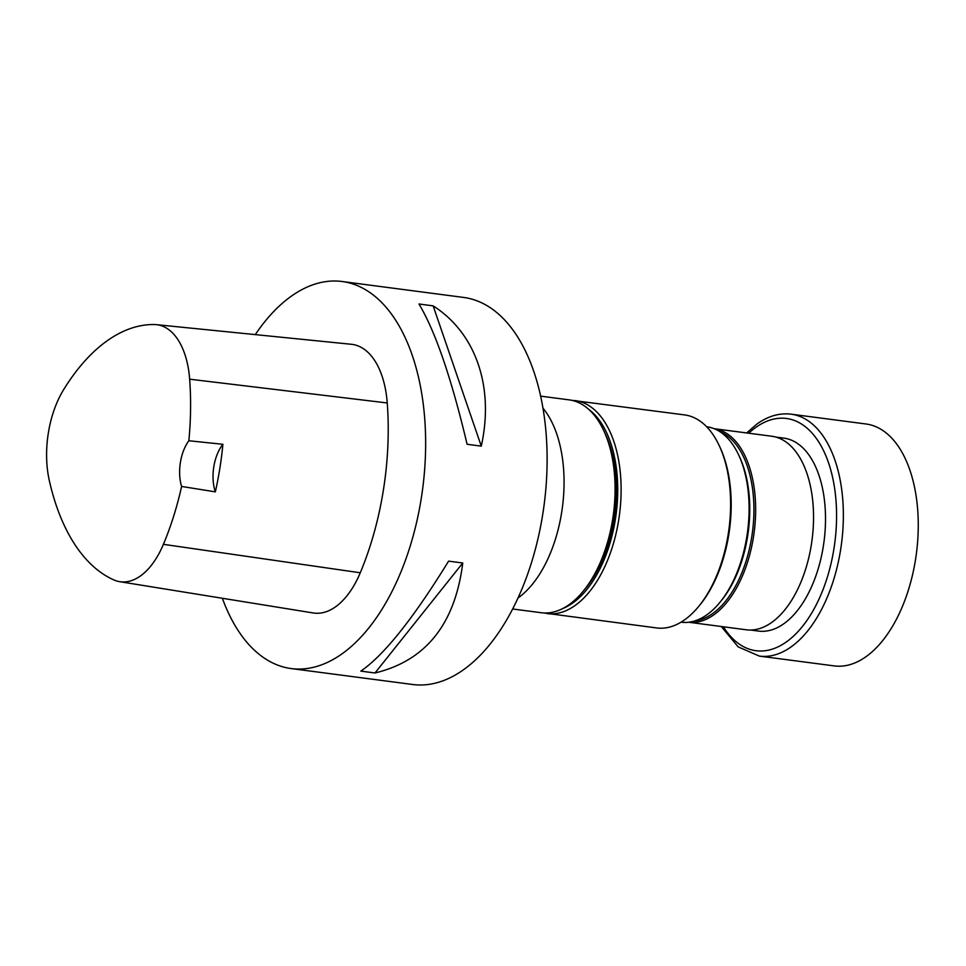 <?xml version="1.0" encoding="UTF-8"?>
<svg xmlns="http://www.w3.org/2000/svg" width="966" height="966" viewBox="0 0 966 966"><rect width="100%" height="100%" fill="white"/><g stroke="black" fill="none" stroke-linecap="round" stroke-linejoin="round"><path stroke-width="1.45" d="M775.903 437.091L783.837 438.129A97.3 53.275 97.5 0 1 823.334 546.237A97.3 53.275 97.5 0 1 758.552 631.088L750.618 630.037M571.534 400.274L684.58 414.909A107.431 58.829 97.5 0 1 719.344 445.881L720.177 447.681A105.222 57.61 97.5 0 1 728.847 534.246A105.222 57.61 97.5 0 1 699.505 605.453L698.237 606.974A107.431 58.829 97.5 0 1 656.663 627.948L543.665 612.951M540.586 396.132L569.107 399.864A107.347 58.781 97.5 0 1 603.835 430.812A107.347 58.781 97.5 0 1 612.685 519.128A107.347 58.781 97.5 0 1 582.752 591.772A107.347 58.781 97.5 0 1 569.397 604.45A107.347 58.781 97.5 0 1 541.214 612.722L512.692 608.991M603.835 430.812L605.634 434.676A102.577 56.173 97.5 0 1 614.086 519.068A102.577 56.173 97.5 0 1 585.468 588.499L582.752 591.772M542.928 408.135A107.347 58.781 97.5 0 1 562.454 506.945A107.347 58.781 97.5 0 1 518.368 597.761A107.347 58.781 97.5 0 1 518.042 597.99M719.344 445.881A107.431 58.829 97.5 0 1 728.207 534.27A107.431 58.829 97.5 0 1 698.237 606.974M811.355 544.679A97.614 53.444 97.5 0 1 746.356 629.796L688.746 622.249A97.614 53.444 97.5 0 0 753.456 537.096A97.614 53.444 97.5 0 0 714.115 428.687L771.725 436.234A97.614 53.444 97.5 0 1 811.355 544.679M738.773 455.203L739.702 457.22A96.069 52.599 97.5 0 1 720.817 601.275L719.404 602.977A98.544 53.963 -82.5 0 0 738.773 455.203A98.544 53.963 -82.5 0 0 706.883 426.791L706.653 426.755M681.054 622.189L681.272 622.213A98.544 53.963 -82.5 0 0 707.136 614.605A98.544 53.963 -82.5 0 0 719.404 602.977M791.094 414.173L865.995 423.989A121.994 66.799 97.5 0 1 869.219 424.557A121.994 66.799 97.5 0 1 915.973 556.585A121.994 66.799 97.5 0 1 834.298 665.912L759.385 656.107A121.994 66.799 97.5 0 0 841.483 543.822A121.994 66.799 97.5 0 0 791.094 414.173C779.381 412.796 767.982 416.092 756.861 424.086L746.633 432.937M255.29 334.61A195.204 106.888 97.5 0 1 342.024 281.492L463.487 297.419A195.204 106.888 97.5 0 1 544.112 504.844A195.204 106.888 97.5 0 1 412.76 684.508L291.297 668.581A195.204 106.888 97.5 0 1 286.153 667.675A195.204 106.888 97.5 0 1 222.361 598.268M342.024 281.492A195.204 106.888 97.5 0 1 422.637 488.929A195.204 106.888 97.5 0 1 291.297 668.581M374.989 672.976L360.825 671.116C383.997 655.226 413.255 618.566 448.598 561.137L462.762 562.997C455.083 624.048 425.825 660.708 374.989 672.976L462.762 562.997M481.273 446.135L467.097 444.275C451.364 377.996 435.316 331.241 418.966 304L433.142 305.86C475.924 333.149 494.411 387.04 481.273 446.135L433.142 305.86M215.346 491.863L181.608 486.441A208.837 114.35 97.5 0 1 163.411 544.329A77.075 42.202 97.5 0 1 119.712 581.677A77.075 42.202 97.5 0 1 113.891 579.938A208.837 114.35 97.5 0 1 49.23 480.15A77.075 42.202 97.5 0 1 63.478 389.914A208.837 114.35 97.5 0 1 154.391 324.54A77.075 42.202 97.5 0 1 156.299 324.648A77.075 42.202 97.5 0 1 189.65 379.179A208.837 114.35 97.5 0 1 188.853 440.75L222.892 444.288A209.839 114.906 -82.5 0 1 215.346 491.863A34.16 18.704 97.5 0 1 222.892 444.288M156.299 324.648L351.346 344.282A82.955 45.426 97.5 0 1 387.245 402.967A214.718 117.574 97.5 0 1 360.27 572.778A82.955 45.426 97.5 0 1 313.238 612.963L119.712 581.677M181.608 486.441A34.16 18.704 97.5 0 1 188.853 440.75M575.096 400.552A107.431 58.829 97.5 0 1 618.711 519.913A107.431 58.829 97.5 0 1 547.167 613.603M562.683 608.568A104.992 57.489 -82.5 0 0 615.378 519.358A104.992 57.489 -82.5 0 0 588.777 409.415M695.037 620.86A96.371 52.768 -82.5 0 0 751.765 536.806A96.371 52.768 -82.5 0 0 719.839 431.633M748.735 433.215A117.115 64.13 97.5 0 1 755.666 427.515A117.115 64.13 97.5 0 1 831.158 471.456A117.115 64.13 97.5 0 1 807.033 620.305A117.115 64.13 97.5 0 1 723.377 626.789M189.65 379.179L387.245 402.967M163.411 544.329L360.27 572.778M721.264 626.511L738.145 646.87L759.385 656.107"/></g></svg>
